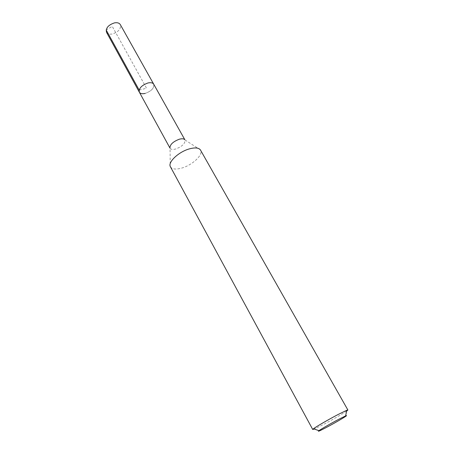 <?xml version="1.0" encoding="UTF-8"?>
<svg xmlns="http://www.w3.org/2000/svg" width="454" height="454" viewBox="0 0 454 454"><rect width="100%" height="100%" fill="white"/><g stroke="black" fill="none" stroke-linecap="round" stroke-linejoin="round"><path stroke-width="0.34" stroke-dasharray="2.27 1.7" d="M106.491 32.257C107.553 33.914 109.522 34.493 112.393 33.988C118.551 31.899 121.19 28.772 120.304 24.601M153.724 84.211C154.354 88.031 151.5 91.101 145.172 93.428C151.5 91.101 154.354 88.031 153.724 84.211M200.333 149.786L184.982 139.963C185.346 143.413 182.287 146.421 175.8 148.969C172.838 149.763 170.92 149.519 170.057 148.237L170.25 166.459M139.338 92.185C140.303 93.66 142.25 94.074 145.172 93.428M170.415 166.822C172.123 169.308 175.965 169.705 181.946 168.014C192.541 165.018 203.528 154.615 200.554 150.121M346.657 411.08C343.19 413.549 331.59 420.228 322.851 424.802L314.299 429.019M139.157 90.057L146.557 88.252L112.274 26.4L106.168 29.941"/><path stroke-width="0.68" d="M184.869 139.77L120.304 24.601C119.266 22.978 117.331 22.405 114.487 22.876C108.285 24.964 105.623 28.091 106.491 32.257L139.338 92.185C138.72 88.377 141.597 85.307 147.976 82.974C150.864 82.361 152.782 82.77 153.724 84.211C152.782 82.77 150.864 82.361 147.976 82.974C141.597 85.307 138.72 88.377 139.338 92.185C140.303 93.66 142.25 94.074 145.172 93.428M169.949 147.998C169.932 144.554 173.053 141.625 179.313 139.219C182.048 138.504 183.887 138.674 184.835 139.747M347.883 409.996L200.333 149.786C198.54 147.692 194.879 147.397 189.358 148.895C178.882 151.738 167.946 161.919 170.25 166.459L312.727 429.484L313.493 428.729C316.211 426.635 328.838 419.326 338.139 414.479L346.839 410.246L347.883 409.996L346.657 411.08M314.299 429.019L312.727 429.484M326.33 427.475C319.707 430.942 317.244 432.015 318.935 430.687C321.177 429.03 331.25 423.23 338.661 419.337L345.619 415.892C350.25 413.929 336.857 421.948 326.33 427.475M106.168 29.941L139.157 90.057M169.949 148.038L139.338 92.185M318.935 430.687L313.493 428.729M345.619 415.892L346.839 410.246"/></g></svg>
